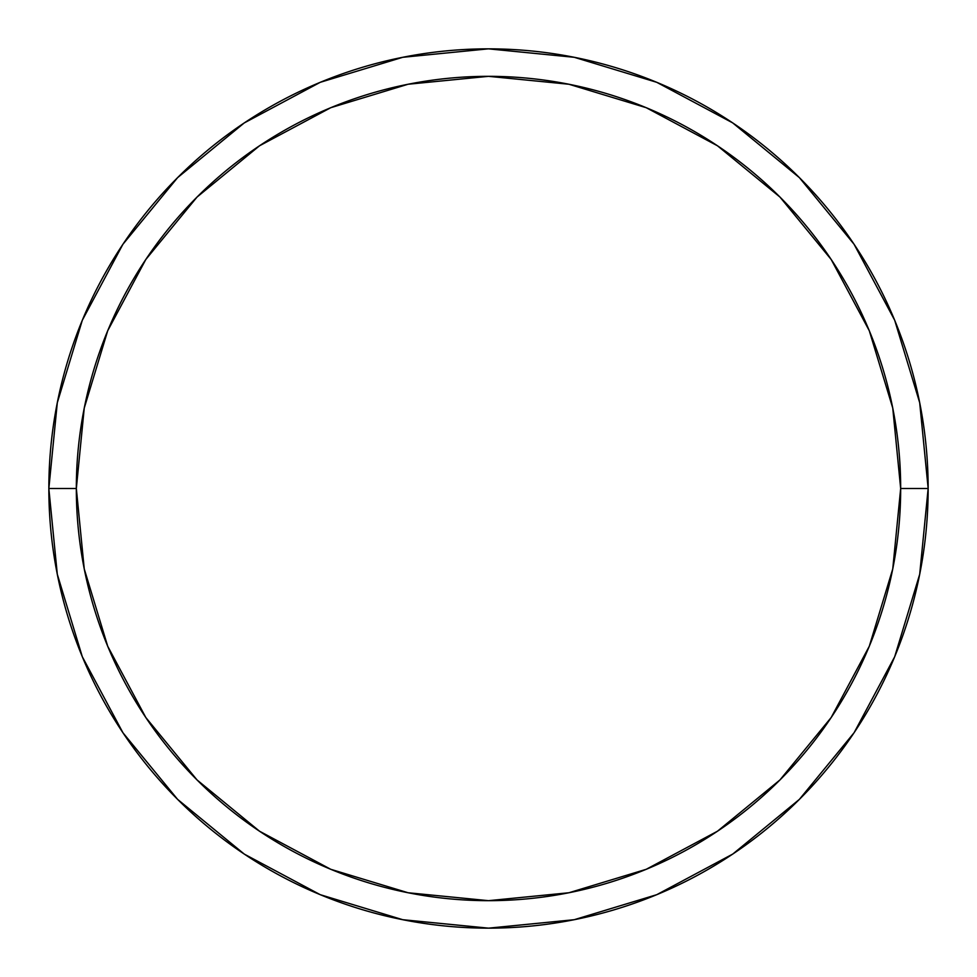 <?xml version="1.0" encoding="UTF-8"?>
<svg xmlns="http://www.w3.org/2000/svg" width="977" height="977" viewBox="0 0 977 977"><rect width="100%" height="100%" fill="white"/><g stroke="black" fill="none" stroke-linecap="round" stroke-linejoin="round"><path stroke-width="1.47" d="M48.85 488.5A439.65 439.65 0 0 0 488.5 928.15A439.65 439.65 0 0 0 928.15 488.5L900.672 488.5A412.172 412.172 0 0 1 488.5 900.672A412.172 412.172 0 0 1 76.328 488.5L84.242 568.907L107.702 646.237L145.793 717.484L197.049 779.951L259.516 831.207L330.763 869.298L408.093 892.758L488.5 900.672L568.907 892.758L646.237 869.298L717.484 831.207L779.951 779.951L831.207 717.484L869.298 646.237L892.758 568.907L900.672 488.5L892.758 408.093L869.298 330.763L831.207 259.516L779.951 197.049L717.484 145.793L646.237 107.702L568.907 84.242L488.5 76.328L408.093 84.242L330.763 107.702L259.516 145.793L197.049 197.049L145.793 259.516L107.702 330.763L84.242 408.093L76.328 488.5L48.85 488.5L76.328 488.5A412.172 412.172 0 0 1 488.5 76.328A412.172 412.172 0 0 1 900.672 488.5L928.15 488.5A439.65 439.65 0 0 0 488.5 48.85A439.65 439.65 0 0 0 48.85 488.5A439.65 439.65 0 0 1 488.5 48.85A439.65 439.65 0 0 1 928.15 488.5A439.65 439.65 0 0 1 488.5 928.15A439.65 439.65 0 0 1 48.85 488.5L57.301 402.732L82.312 320.248L122.858 244.36M122.943 244.238L177.619 177.619L244.128 123.029M244.238 122.943L320.248 82.312L402.732 57.301L488.353 48.85M488.5 48.85L574.268 57.301L656.752 82.312L732.64 122.858M732.762 122.943L799.381 177.619L853.971 244.128M854.057 244.238L894.688 320.248L919.699 402.732L928.15 488.353M928.15 488.5L919.699 574.268L894.688 656.752L854.142 732.64M854.057 732.762L799.381 799.381L732.872 853.971M732.762 854.057L656.752 894.688L574.268 919.699L488.647 928.15M488.5 928.15L402.732 919.699L320.248 894.688L244.36 854.142M244.238 854.057L177.619 799.381L123.029 732.872M122.943 732.762L82.312 656.752L57.301 574.268L48.85 488.647"/></g></svg>
